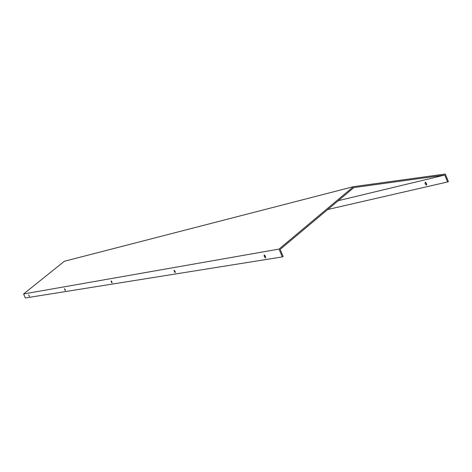 <?xml version="1.0" encoding="UTF-8"?>
<svg xmlns="http://www.w3.org/2000/svg" width="472" height="472" viewBox="0 0 472 472"><rect width="100%" height="100%" fill="white"/><g stroke="black" fill="none" stroke-linecap="round" stroke-linejoin="round"><path stroke-width="0.71" d="M264.296 256.526L265.524 257.954L265.388 256.343L264.155 254.909L264.296 256.526M264.88 255.423L265.63 257.075M174.321 271.477L175.248 272.674L175.065 271.353L174.133 270.161L174.321 271.477M111.327 281.949L112.065 282.97L111.864 281.855L111.121 280.834L111.327 281.949M64.758 289.684L65.366 290.581L65.16 289.619L64.552 288.722L64.758 289.684M426.546 183.537L426.517 185.172L425.154 183.862L425.183 182.227L426.546 183.537M425.697 182.351L426.776 184.7M28.928 295.643L29.447 296.44L28.727 294.788L28.928 295.643M282.303 256.915L283.153 256.532L280.156 249.405L353.882 187.59L444.754 175.053L447.609 181.956L448.4 181.596L445.267 174.02L353.498 186.664L279.017 249.092L23.6 293.967L25.329 297.979L282.303 256.915L279.017 249.092M353.498 186.664L64.357 261.27L23.6 293.967M447.609 181.956L327.751 209.497M338.259 200.688L444.754 175.053"/></g></svg>
